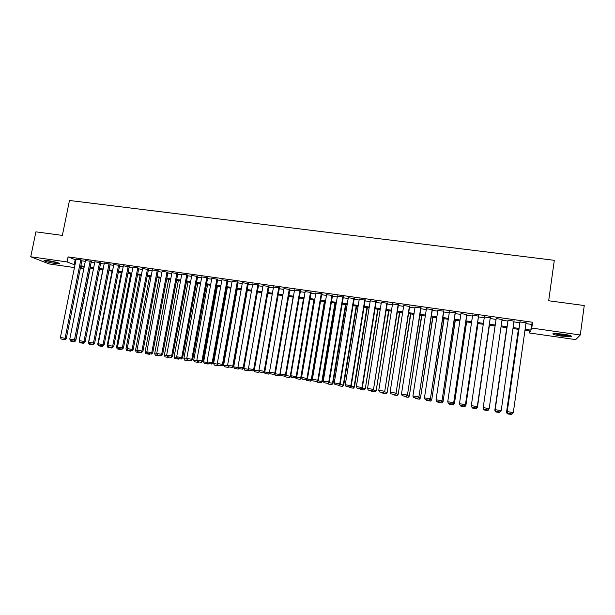 <?xml version="1.0" encoding="UTF-8"?>
<svg xmlns="http://www.w3.org/2000/svg" width="615" height="615" viewBox="0 0 615 615"><rect width="100%" height="100%" fill="white"/><g stroke="black" fill="none" stroke-linecap="round" stroke-linejoin="round"><path stroke-width="0.92" d="M48.039 260.591C55.781 261.944 59.632 263.028 59.593 263.858L55.611 263.597C47.947 262.267 44.103 261.183 44.08 260.337L48.039 260.591M562.933 334.091C569.782 335.19 572.496 336.044 571.058 336.651L561.326 336.082C554.538 334.99 551.847 334.145 553.246 333.522L562.933 334.091M74.446 267.579L49.146 263.943L30.75 256.77L35.908 231.847L62.369 235.407L69.472 200.482L554.307 260.314L548.68 300.758L584.25 305.54L580.291 334.983L575.686 339.618L529.484 332.976L530.384 331.047L524.972 330.278M529.769 330.962L529.484 332.976M83.786 268.924L80.334 268.424M81.987 260.16L76.145 259.13M91.32 261.475L85.477 260.445M100.714 262.805L94.864 261.775M110.154 264.135L104.304 263.112M119.656 265.472L113.798 264.45M129.204 266.825L123.346 265.803M138.813 268.178L132.955 267.164M148.476 269.547L142.611 268.532M158.193 270.915L152.328 269.908M167.972 272.291L162.099 271.292M177.804 273.683L171.931 272.683M187.698 275.082L181.817 274.082M197.646 276.481L191.765 275.489M207.647 277.895L201.766 276.911M217.718 279.318L211.829 278.341M227.842 280.748L221.954 279.771M238.028 282.185L232.139 281.216M248.275 283.63L242.379 282.677M258.584 285.083L252.688 284.138M268.955 286.544L263.059 285.614M279.394 288.02L273.483 287.097M289.888 289.504L283.976 288.589M300.451 290.987L294.531 290.096M311.075 292.494L305.155 291.61M321.261 293.57L306.962 378.386L307.515 378.556L321.814 293.663L315.841 293.14M332.515 295.515L326.588 294.677M343.331 297.045L337.404 296.207M354.217 298.582L348.29 297.745M365.172 300.128L359.245 299.29M376.196 301.681L370.268 300.843M387.289 303.249L381.354 302.411M398.443 304.825L392.516 303.987M409.675 306.408L403.74 305.57M420.975 308L415.04 307.162M432.345 309.606L426.41 308.768M443.784 311.221L437.857 310.383M455.3 312.843L449.365 312.005M466.885 314.48L460.958 313.642M478.547 316.125L472.62 315.287M490.278 317.786L484.351 316.948M502.101 319.446L496.167 318.616M514.025 321.13L508.028 320.284M525.917 323.605L531.621 324.405L532.582 322.252L68.065 256.886L75.968 260.007M81.849 260.837L85.3 261.329M91.189 262.159L94.687 262.651M100.576 263.481L104.135 263.989M110.024 264.819L113.629 265.326M119.518 266.164L123.177 266.679M129.073 267.51L132.786 268.032M138.683 268.87L142.442 269.401M148.346 270.239L152.159 270.777M158.063 271.607L161.937 272.153M167.841 272.991L171.77 273.544M177.674 274.382L181.656 274.943M187.567 275.781L191.603 276.35M197.515 277.188L201.612 277.765M207.524 278.603L211.675 279.187M217.587 280.025L221.8 280.617M227.719 281.455L231.986 282.054M237.905 282.892L242.233 283.507M248.153 284.345L252.542 284.96M258.461 285.798L262.913 286.429M268.832 287.267L273.344 287.905M279.264 288.743L283.838 289.388M289.765 290.226L294.401 290.88M300.32 291.718L305.025 292.379M310.944 293.217L315.71 293.893M321.637 294.731L326.465 295.408M332.392 296.246L337.281 296.937M343.208 297.775L348.167 298.483M354.102 299.321L359.122 300.028M365.056 300.866L370.145 301.588M376.072 302.426L381.239 303.157M387.166 303.995L392.393 304.733M398.328 305.57L403.625 306.316M409.552 307.154L414.925 307.915M420.852 308.753L426.295 309.522M432.222 310.36L437.742 311.136M443.669 311.974L449.257 312.766M455.185 313.604L460.843 314.403M466.77 315.241L472.505 316.056M478.432 316.894L484.243 317.709M490.17 318.547L496.051 319.385M501.986 320.223L507.913 321.061M513.917 321.906L519.836 322.744M526.033 322.829L519.952 321.968M321.799 293.647L322.298 294.078L321.76 294.001M30.75 256.77L67.05 261.936L74.969 264.98M68.065 256.886L67.05 261.936M532.582 322.252L531.76 328.079L580.291 334.983M525.11 329.309L530.814 330.124L531.76 328.079M80.849 265.818L84.309 266.31M90.19 267.156L93.695 267.656M99.584 268.501L103.143 269.009M109.032 269.847L112.637 270.362M118.534 271.207L122.193 271.73M128.089 272.568L131.802 273.098M137.699 273.944L141.465 274.482M147.369 275.328L151.19 275.874M157.094 276.719L160.969 277.273M166.873 278.111L170.801 278.672M176.713 279.518L180.695 280.086M186.606 280.932L190.65 281.509M196.554 282.354L200.659 282.938M206.571 283.784L210.722 284.384M216.641 285.222L220.854 285.829M226.774 286.675L231.048 287.282M236.96 288.127L241.295 288.75M247.215 289.596L251.604 290.219M257.531 291.072L261.982 291.702M267.902 292.548L272.422 293.194M278.341 294.039L282.915 294.7M288.842 295.546L293.486 296.207M299.405 297.053L304.11 297.721M310.037 298.575L314.803 299.251M320.73 300.097L325.558 300.789M331.493 301.634L336.39 302.334M342.317 303.187L347.275 303.895M353.21 304.74L358.238 305.463M364.165 306.308L369.261 307.039M375.196 307.884L380.354 308.622M386.289 309.468L391.524 310.214M397.451 311.067L402.756 311.82M408.691 312.674L414.064 313.435M419.991 314.288L425.442 315.065M431.369 315.91L436.888 316.702M442.815 317.548L448.404 318.347M454.339 319.193L460.005 320M465.932 320.853L471.667 321.668M477.601 322.521L483.413 323.352M489.34 324.197L495.229 325.035M501.171 325.889L507.098 326.734M513.102 327.587L519.029 328.441M80.519 267.479L83.801 268.832M518.891 329.402L512.964 328.556M506.96 327.695L501.025 326.849M495.09 325.996L489.202 325.151M483.275 324.305L477.463 323.475M471.528 322.621L465.793 321.799M459.859 320.953L454.193 320.138M448.266 319.293L442.677 318.493M436.742 317.64L431.223 316.856M425.296 316.002L419.845 315.226M413.918 314.373L408.545 313.604M402.61 312.758L397.305 311.997M391.371 311.144L386.143 310.398M380.208 309.545L375.042 308.807M369.115 307.961L364.019 307.231M358.084 306.378L353.056 305.663M347.129 304.809L342.163 304.102M336.236 303.249L331.339 302.549M325.412 301.704L320.576 301.012M314.649 300.158L309.883 299.482M303.956 298.629L299.251 297.96M293.324 297.107L288.689 296.445M282.762 295.6L278.188 294.939M272.261 294.093L267.748 293.447M261.821 292.602L257.37 291.964L243.84 368.531L248.729 369.338M251.45 291.11L247.053 290.488M241.134 289.634L236.806 289.019M230.886 288.166L226.612 287.559M220.693 286.713L216.48 286.106M210.568 285.26L206.409 284.668M200.498 283.822L196.393 283.231M190.481 282.385L186.445 281.808M180.533 280.963L176.543 280.394M170.639 279.541L166.711 278.979M160.799 278.134L156.925 277.58M151.021 276.735L147.2 276.189M141.304 275.343L137.537 274.805M131.641 273.959L127.92 273.429M122.031 272.583L118.364 272.061M112.476 271.215L108.863 270.7M102.974 269.854L99.415 269.347M93.526 268.501L90.021 268.002M84.14 267.164L80.68 266.664M531.621 324.405L530.814 330.124M75.153 259.891L74.154 264.865M526.079 322.452L513.31 412.604L507.244 411.596L507.882 413.326L512.149 414.003L507.882 413.326M520.006 321.599L507.167 411.666M520.067 321.607L507.244 411.596L507.913 413.295M512.149 414.003L513.31 412.604M518.368 329.325L506.545 412.219L518.43 329.34M507.275 413.803L511.403 414.495L507.275 413.803L506.622 412.15L507.429 412.281M507.237 413.826L506.545 412.219M511.826 413.98L511.403 414.495M570.02 335.521L561.557 335.037L554.438 333.422M556.729 333.461L567.776 334.944M553.646 333.468L561.457 335.167L570.774 335.775M58.279 262.882L45.618 260.322M48.439 260.652L55.565 262.098M44.941 260.291L58.909 263.112M514.079 320.761L501.21 410.597L500.049 412.019L495.844 411.32L500.049 412.019M508.082 319.915L495.144 409.675L501.21 410.597L500.064 411.996M508.105 319.923L495.19 409.598L495.859 411.289M495.144 409.675L495.844 411.32M502.155 319.077L489.186 408.606L488.056 410.028L483.882 409.298L488.056 410.028M483.882 409.336L483.205 407.614L489.186 408.606L488.064 409.997M496.22 318.239L483.205 407.614L483.882 409.298M490.301 317.409L477.263 406.707L490.332 317.409M484.412 316.579L471.305 405.639L477.248 406.623L476.133 408.014L471.982 407.322L476.133 408.014M477.263 406.707L476.148 408.045M471.982 407.322L471.305 405.639M478.532 315.749L465.44 404.747L478.601 315.756M472.674 314.918L459.474 403.678L465.378 404.655L464.287 406.046L460.158 405.362L464.287 406.046M465.44 404.747L464.31 406.077M460.158 405.362L459.474 403.678M506.737 327.664L494.837 410.274L506.768 327.664M500.741 411.166L499.611 412.557L495.513 411.881L499.611 412.557L500.741 411.174M495.529 411.85L494.875 410.197L495.406 410.29M495.513 411.881L494.837 410.274M483.859 409.936L487.933 410.589L483.859 409.936L483.267 407.837M489.094 408.767L487.926 410.612M483.859 409.905L483.459 408.306M488.756 409.183L487.933 410.589M489.409 325.181L477.409 407.376L489.44 325.189M476.848 407.207L477.394 407.299L476.31 408.652L472.274 408.014L476.318 408.683L477.409 407.376M472.013 407.361L472.259 407.976M477.932 323.536L465.886 405.462L477.993 323.552M465.017 405.247L465.832 405.377L464.763 406.73L460.735 406.061L464.763 406.73M460.489 405.446L460.735 406.061M464.786 406.761L465.886 405.462M466.831 314.096L453.685 402.802L466.939 314.111M461.012 313.281L447.728 401.726L453.593 402.702L452.517 404.086L448.412 403.402L452.517 404.086M453.685 402.802L452.555 404.124M448.412 403.402L447.728 401.726M466.516 321.906L454.431 403.563L466.624 321.922M453.263 403.294L454.339 403.471L453.286 404.824L449.288 404.155L453.286 404.824M449.035 403.54L449.288 404.155M453.324 404.855L454.431 403.563M455.208 312.458L442.008 400.865L455.354 312.482M449.427 311.644L436.05 399.788L441.877 400.757L440.817 402.141L436.742 401.464L440.817 402.141M442.008 400.865L440.87 402.179M436.742 401.464L436.05 399.788M455.177 320.284L443.046 401.672L455.315 320.3M441.585 401.357L442.915 401.572L441.885 402.925L437.911 402.264L441.885 402.925M437.657 401.649L437.911 402.264M441.931 402.963L443.046 401.672M443.661 310.829L430.408 398.935L443.838 310.859M437.911 310.022L424.45 397.867L430.239 398.827L429.193 400.211L425.142 399.535L429.193 400.211M430.408 398.935L429.262 400.25M425.142 399.535L424.45 397.867M443.907 318.67L431.73 399.796L444.084 318.693M429.985 399.427L431.569 399.688L430.546 401.041L426.602 400.38L430.546 401.041M426.341 399.765L426.602 400.38M430.615 401.08L431.73 399.796M432.184 309.214L418.884 397.029L432.399 309.245M426.472 308.407L412.919 395.96L418.677 396.913L417.647 398.289L413.618 397.621L417.647 398.289M418.884 397.029L417.731 398.336M413.618 397.621L412.919 395.96M432.714 317.063L420.491 397.928L432.914 317.094M418.454 397.513L420.291 397.82L419.284 399.166L415.363 398.512L419.284 399.166M415.102 397.897L415.363 398.512M419.368 399.204L420.491 397.928M420.775 307.6L407.43 395.13L421.029 307.638M415.102 306.8L401.464 394.061L407.184 395.007L406.169 396.383L402.172 395.722L406.169 396.383M407.43 395.13L406.269 396.429M402.172 395.722L401.464 394.061M421.582 315.472L409.313 396.075L421.821 315.503M406.992 395.614L409.083 395.96L408.091 397.298L404.193 396.652L408.091 397.298M403.932 396.045L404.193 396.652M408.183 397.344L409.313 396.075M409.444 306.001L396.045 393.239L409.728 306.047M403.801 305.209L390.087 392.17L395.768 393.116L394.769 394.484L390.794 393.823L394.769 394.484M396.045 393.239L394.876 394.538M390.794 393.823L390.087 392.17M410.513 313.888L398.213 394.23L410.789 313.927M395.614 393.723L397.943 394.107L396.967 395.453L393.093 394.807L396.967 395.453M392.831 394.2L393.093 394.807M397.075 395.499L398.213 394.23M398.174 304.417L384.736 391.363L398.505 304.463M392.57 303.625L378.771 390.294L384.421 391.232L383.437 392.601L379.486 391.947L383.437 392.601M384.736 391.363L383.56 392.654M379.486 391.947L378.771 390.294M399.519 312.312L387.173 392.401L399.827 312.358M384.298 391.847L386.873 392.27L385.913 393.608L382.061 392.97L385.913 393.608M381.8 392.362L382.061 392.97M386.036 393.662L387.173 392.401M386.981 302.841L373.497 389.503L387.342 302.888M381.415 302.05L367.539 388.434L373.144 389.364L372.175 390.733L368.247 390.079L372.175 390.733M373.497 389.503L372.313 390.786M368.247 390.079L367.539 388.434M388.588 310.752L376.203 390.579L388.934 310.798M373.059 389.979L375.873 390.448L374.927 391.778L371.091 391.148L374.927 391.778M370.83 390.54L371.091 391.148M375.058 391.832L376.203 390.579M377.725 309.191L365.302 388.772L378.102 309.245M361.881 388.127L364.941 388.634L364.003 389.964L360.198 389.333L364.003 389.964M359.936 388.726L360.198 389.333M364.149 390.018L365.302 388.772M366.932 307.646L354.071 386.827L354.471 386.973L367.339 307.708M350.781 386.282L354.071 386.827L353.148 388.157L349.366 387.527L353.148 388.157M349.105 386.927L349.366 387.527M353.31 388.211L354.471 386.973M375.857 301.265L361.943 387.504L362.327 387.65L376.249 301.327M370.322 300.489L356.369 386.581L361.943 387.504L360.982 388.872L357.084 388.226L360.982 388.872M362.327 387.65L361.143 388.926M357.084 388.226L356.369 386.581M364.803 299.713L350.811 385.659L351.227 385.805L365.233 299.766M359.306 298.936L345.269 384.736L350.811 385.659L349.866 387.019L345.991 386.381L349.866 387.019M351.227 385.805L350.035 387.081M345.991 386.381L345.269 384.736M353.817 298.16L339.749 383.822L340.195 383.975L354.278 298.229M348.351 297.391L334.237 382.914L339.749 383.822L338.819 385.19L334.967 384.544L338.819 385.19M340.195 383.975L338.996 385.244M334.967 384.544L334.237 382.914M356.2 306.109L343.27 385.036L343.7 385.182L356.639 306.17M339.749 384.452L343.27 385.036L342.363 386.366L338.604 385.736L342.363 386.366M338.335 385.136L338.604 385.736M342.532 386.42L343.7 385.182M342.901 296.622L328.748 382L329.233 382.161L343.393 296.691M337.466 295.853L323.275 381.092L328.748 382L327.833 383.36L324.005 382.722L327.833 383.36M329.233 382.161L328.026 383.422M324.005 382.722L323.275 381.092M345.53 304.586L332.538 383.253L332.992 383.406L345.999 304.648M328.787 382.63L332.538 383.253L331.639 384.575L327.903 383.96L331.639 384.575M327.634 383.36L327.903 383.96M331.823 384.636L332.992 383.406M332.046 295.092L317.824 380.185L318.339 380.354L332.569 295.162M326.65 294.331L312.389 379.286L317.824 380.185L316.925 381.546L313.12 380.916L316.925 381.546M318.339 380.354L317.132 381.608M313.12 380.916L312.389 379.286M334.929 303.064L321.868 381.485L322.352 381.638L335.429 303.134M317.886 380.823L321.868 381.485L320.976 382.807L317.263 382.184L320.976 382.807M316.994 381.592L317.263 382.184M321.176 382.868L322.352 381.638M315.895 292.809L301.558 377.495L306.962 378.386L306.078 379.747L302.296 379.117L306.078 379.747M307.515 378.556L306.293 379.809M302.296 379.117L301.558 377.495M324.389 301.558L311.259 379.724L311.782 379.886L324.92 301.634M307.062 379.025L311.259 379.724L310.383 381.039L306.693 380.424L310.383 381.039M306.378 379.724L306.693 380.424M310.598 381.108L311.782 379.886M310.544 292.056L296.169 376.595L296.753 376.772L311.129 292.171M305.209 291.302L290.803 375.711L296.169 376.595L295.3 377.948L291.541 377.326L295.3 377.948M296.753 376.772L295.531 378.017M291.541 377.326L290.803 375.711M313.911 300.059L300.712 377.971L301.265 378.14L314.473 300.135M296.299 377.241L300.712 377.971L299.859 379.286L296.184 378.679L299.859 379.286M295.769 377.771L296.184 378.679M300.082 379.355L301.265 378.14M299.889 290.557L285.445 374.819L286.06 375.004L300.497 290.695M294.585 289.803L280.109 373.935L285.445 374.819L284.584 376.172L280.847 375.55L284.584 376.172M286.06 375.004L284.83 376.242M280.847 375.55L280.109 373.935M303.495 298.567L290.234 376.234L290.818 376.403L290.895 375.926M285.598 375.465L290.234 376.234L289.388 377.549L285.737 376.941L289.388 377.549M285.229 375.834L285.737 376.941M289.619 377.618L290.818 376.403M289.296 289.058L274.782 373.051L275.428 373.236L289.934 289.219M284.022 288.32L269.478 372.175L274.782 373.051L273.936 374.404L270.223 373.782L273.936 374.404M275.428 373.236L274.19 374.474M270.223 373.782L269.478 372.175M293.14 297.083L279.817 374.504L280.432 374.65M274.966 373.697L279.817 374.504L278.987 375.819L275.359 375.212L278.987 375.819M274.759 373.912L275.359 375.212M279.233 375.888L280.432 374.681M278.772 287.574L264.189 371.299L264.865 371.483L279.441 287.751M273.529 286.836L258.915 370.422L264.189 371.299L263.351 372.644L259.661 372.029L263.351 372.644M264.865 371.483L263.62 372.713M259.661 372.029L258.915 370.422M269.547 372.313L269.808 372.882M264.404 371.944L269.462 372.782L268.64 374.097L265.034 373.497L268.64 374.097M264.342 372.006L265.034 373.497M268.901 374.166L269.924 373.144M268.309 286.098L253.657 369.546L254.364 369.746L269.001 286.298M263.097 285.368L248.414 368.677L253.657 369.546L252.834 370.891L249.167 370.284L252.834 370.891M254.364 369.746L253.119 370.968M249.167 370.284L248.414 368.677M257.908 284.637L243.194 367.816L243.924 368.016L258.631 284.845M252.727 283.907L237.982 366.947L243.194 367.816L242.379 369.154L238.735 368.546L242.379 369.154M243.924 368.016L242.671 369.231M238.735 368.546L237.982 366.947M247.568 283.177L232.785 366.086L233.554 366.294L248.322 283.4M242.425 282.454L227.612 365.233L232.785 366.086L231.986 367.424L228.365 366.824L231.986 367.424M233.554 366.294L232.293 367.509M228.365 366.824L227.612 365.233M259.184 370.991L254.08 370.022M258.361 372.382L254.771 371.791L258.631 372.459L259.23 371.091M254.041 370.222L254.771 371.791M258.631 372.459L259.476 371.621M244.862 370.168L248.422 370.76L244.862 370.168M243.84 368.531L244.578 370.092M248.829 369.554L248.137 370.684M248.422 370.76L249.083 370.107M238.289 367.609L233.7 366.848L247.299 290.518M234.73 368.477L238.274 369.069L234.73 368.477M233.7 366.848L234.438 368.4M238.52 368.093L237.982 368.992M238.274 369.069L238.789 368.562M237.29 281.724L222.446 364.372L223.237 364.58L238.067 281.962M232.178 281.009L217.303 363.519L222.446 364.372L221.661 365.71L218.064 365.11L221.661 365.71M223.237 364.58L221.977 365.794M218.064 365.11L217.303 363.519M227.919 365.887L223.614 365.172L237.275 289.081M224.667 366.801L228.18 367.393L224.667 366.801M223.614 365.172L224.36 366.725M228.28 366.64L227.881 367.309M228.18 367.393L228.68 366.909M227.073 280.286L212.167 362.673L212.99 362.881L227.881 280.532M221.992 279.571L207.047 361.82L212.167 362.673L211.391 364.003L207.816 363.411L211.391 364.003M212.99 362.881L211.721 364.088M207.816 363.411L207.047 361.82M217.61 364.18L213.597 363.511L227.304 287.659M214.65 365.141L218.148 365.717L214.65 365.141M213.597 363.511L214.335 365.056M218.133 365.133L217.833 365.641M218.148 365.717L218.656 365.241M216.918 278.856L201.951 360.974L202.796 361.19L217.756 279.118M211.868 278.141L196.862 360.129L201.951 360.974L201.19 362.304L197.63 361.712L201.19 362.304M202.796 361.19L201.528 362.389M197.63 361.712L196.862 360.129M207.363 362.473L203.627 361.858L217.395 286.236M204.703 363.48L208.178 364.065L204.703 363.48M203.627 361.858L204.372 363.404M208.139 363.488L207.855 363.98M208.178 364.065L208.685 363.58M206.825 277.434L191.795 359.291L192.672 359.514L207.686 277.703M201.805 276.719L186.737 358.453L191.795 359.291L191.042 360.621L187.506 360.036L191.042 360.621M192.672 359.514L191.396 360.705M187.506 360.036L186.737 358.453M197.184 360.782L193.725 360.213L207.547 284.83M194.809 361.835L198.268 362.412L194.809 361.835M193.725 360.213L194.471 361.751M198.207 361.843L197.93 362.327M198.268 362.412L198.776 361.935M196.792 276.012L181.702 357.615L182.601 357.845L197.676 276.296M191.795 275.312L176.674 356.785L181.702 357.615L180.964 358.945L177.443 358.361L180.964 358.945M182.601 357.845L181.325 359.037M177.443 358.361L176.674 356.785M186.814 274.605L171.662 355.954L172.592 356.185L187.729 274.897M181.848 273.906L166.665 355.124L171.662 355.954L170.939 357.277L167.441 356.7L170.939 357.277M172.592 356.185L171.308 357.369M167.441 356.7L166.665 355.124M176.897 273.214L161.684 354.302L162.644 354.532L177.835 273.514M171.962 272.514L156.717 353.479L161.684 354.302L160.969 355.624L157.501 355.047L160.969 355.624M162.644 354.532L161.353 355.716M157.501 355.047L156.717 353.479M187.052 359.106L183.87 358.576L197.753 283.423M184.969 360.198L188.405 360.774L184.969 360.198M183.87 358.576L184.623 360.113M188.336 360.198L188.059 360.69M188.405 360.774L188.92 360.298M176.989 357.438L174.083 356.954L188.013 282.031M175.19 358.576L178.611 359.137L175.19 358.576M174.083 356.954L174.837 358.483M178.519 358.568L178.25 359.052M178.611 359.137L179.119 358.668M166.988 355.77L164.343 355.332L178.327 280.648M165.473 356.954L168.864 357.523L165.473 356.954M164.343 355.332L165.097 356.869M168.764 356.946L168.502 357.43M168.864 357.523L169.379 357.046M167.042 271.822L151.767 352.656L152.758 352.895L168.003 272.13M162.129 271.13L146.831 351.834L151.767 352.656L151.067 353.971L147.615 353.402L151.067 353.971M152.758 352.895L151.459 354.071M147.615 353.402L146.831 351.834M157.04 354.125L154.665 353.725L168.702 279.264M155.803 355.347L159.177 355.908L155.803 355.347M154.665 353.725L155.426 355.255M159.062 355.332L158.801 355.816M159.177 355.908L159.692 355.439M157.24 270.439L141.911 351.019L142.926 351.265L158.224 270.754M152.359 269.747L136.999 350.204L141.911 351.019L141.219 352.341L137.783 351.765L141.219 352.341M142.926 351.265L141.627 352.433M137.783 351.765L136.999 350.204M147.154 352.48L145.04 352.134L159.131 277.895M146.193 353.748L149.553 354.302L146.193 353.748M145.04 352.134L145.801 353.656M149.422 353.733L149.161 354.217M149.553 354.302L150.068 353.84M147.492 269.062L132.11 349.397L133.148 349.643L148.507 269.385M142.642 268.378L127.228 348.59L132.11 349.397L131.425 350.711L128.012 350.143L131.425 350.711M133.148 349.643L131.848 350.811M128.012 350.143L127.228 348.59M137.322 350.85L135.469 350.542L149.606 276.535M136.638 352.157L139.974 352.71L136.638 352.157M135.469 350.542L136.238 352.064M139.828 352.134L139.574 352.618M139.974 352.71L140.489 352.249M137.806 267.694L122.362 347.783L123.431 348.029L138.844 268.032M132.978 267.018L117.519 346.975L122.362 347.783L121.693 349.089L118.303 348.528L121.693 349.089M123.431 348.029L122.124 349.189M118.303 348.528L117.519 346.975M127.551 349.228L125.96 348.966L140.143 275.182M127.136 350.573L130.457 351.127L127.136 350.573M125.96 348.966L126.721 350.481M130.295 350.55L130.049 351.034M130.457 351.127L130.972 350.665M128.174 266.341L112.676 346.176L113.767 346.43L129.235 266.679M123.377 265.665L107.856 345.376L112.676 346.176L112.022 347.483L108.647 346.921L112.022 347.483M113.767 346.43L112.46 347.583M108.647 346.921L107.856 345.376M117.842 347.613L116.496 347.39L130.734 273.829M117.688 349.005L120.986 349.551L117.688 349.005M116.496 347.39L117.265 348.905M120.817 348.974L120.571 349.458M120.986 349.551L121.509 349.089M118.595 264.988L103.051 344.577L104.166 344.838L119.679 265.334M113.829 264.312L98.254 343.785L103.051 344.577L102.397 345.884L99.046 345.33L102.397 345.884M104.166 344.838L102.851 345.984M99.046 345.33L98.254 343.785M108.186 346.014L107.095 345.83L121.378 272.491M108.294 347.437L111.576 347.982L108.294 347.437M107.095 345.83L107.863 347.344M111.384 347.406L111.146 347.89M111.576 347.982L112.099 347.521M109.07 263.643L93.472 342.986L94.61 343.255L110.185 263.996M104.335 262.974L88.706 342.201L93.472 342.986L92.834 344.292L89.506 343.739L92.834 344.292M94.61 343.255L93.296 344.4M89.506 343.739L88.706 342.201M98.585 344.415L97.739 344.277L112.068 271.161M98.954 345.884L102.213 346.43L98.954 345.884M97.739 344.277L98.508 345.784M102.013 345.845L101.775 346.33M102.213 346.43L102.736 345.968M99.607 262.313L83.955 341.41L85.116 341.679L100.737 262.674M94.887 261.644L79.212 340.625L83.955 341.41L83.325 342.716L80.011 342.163L83.325 342.716M85.116 341.679L83.794 342.816M80.011 342.163L79.212 340.625M89.037 342.832L88.437 342.732L102.813 269.831M89.659 344.339L92.903 344.877L89.659 344.339M88.437 342.732L89.213 344.239M92.696 344.3L92.458 344.777M92.903 344.877L94.195 343.762M90.19 260.983L74.492 339.841L75.676 340.11L91.351 261.352M85.5 260.322L69.779 339.057L74.492 339.841L73.877 341.141L70.579 340.595L73.877 341.141M75.676 340.11L74.353 341.248M70.579 340.595L69.779 339.057M79.543 341.256L79.281 340.748M84.578 342.14L85.039 341.748M80.427 342.801L83.655 343.339L80.427 342.801M79.189 341.202L79.965 342.701M83.425 342.755L83.194 343.239M83.655 343.339L84.939 342.224M80.834 259.661L65.082 338.281L66.289 338.558L82.01 260.037M76.168 259.007L60.393 337.504L65.082 338.281L64.475 339.58L61.2 339.034L64.475 339.58M66.289 338.558L64.959 339.688M61.2 339.034L60.393 337.504M75.153 340.564L75.745 340.702L90.197 268.025M71.24 341.271L74.446 341.809L71.24 341.271M69.995 339.672L70.771 341.171M74.207 341.225L73.984 341.702M74.446 341.809L75.745 340.702"/></g></svg>
